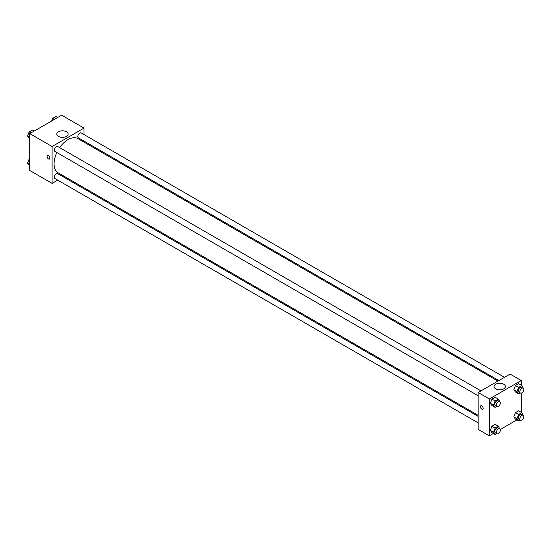<?xml version="1.0" encoding="UTF-8"?>
<svg xmlns="http://www.w3.org/2000/svg" width="551" height="551" viewBox="0 0 551 551"><rect width="100%" height="100%" fill="white"/><g stroke="black" fill="none" stroke-linecap="round" stroke-linejoin="round"><path stroke-width="0.83" d="M57.697 180.136L52.097 183.373L29.754 170.473L29.754 133.618L61.671 115.193L84.007 128.094L84.007 134.561M84.007 141.077L84.007 142.117M58.461 131.772A5.662 3.265 180 0 1 64.632 131.062A5.662 3.265 180 0 1 68.124 134.079A5.662 3.265 180 0 1 62.47 137.351A5.662 3.265 180 0 1 56.808 134.079A5.662 3.265 180 0 1 58.461 131.772M52.097 183.373L52.097 146.518L29.754 133.618M52.097 146.518L84.007 128.094M47.524 155.637A1.977 1.143 -120 0 0 47.221 157.214A1.977 1.143 -120 0 0 48.509 158.957A1.977 1.143 60 0 1 47.214 157.214A1.977 1.143 60 0 1 47.517 155.637A1.977 1.143 60 0 1 49.494 156.773A1.977 1.143 60 0 1 49.494 159.053A1.977 1.143 60 0 1 48.509 158.957A1.977 1.143 -120 0 0 49.494 159.053M64.24 176.354L63.337 176.878M480.982 390.879L57.717 146.504A2.824 1.625 120 0 0 54.893 148.136A2.824 1.625 120 0 0 54.893 151.394L478.158 395.763M478.158 416.37L57.717 173.627A2.824 1.625 120 0 0 55.541 174.385A2.824 1.625 120 0 0 54.315 177.222A2.824 1.625 120 0 0 54.893 178.517L478.158 422.886M504.475 377.318L81.204 132.943A2.824 1.625 120 0 0 79.034 133.7A2.824 1.625 120 0 0 77.801 136.538A2.824 1.625 120 0 0 78.387 137.833L498.827 380.569M56.856 152.524A19.767 11.413 120 0 0 54.074 163.799A19.767 11.413 120 0 0 58.165 172.849L478.158 415.33M497.932 381.092L77.939 138.611A19.767 11.413 120 0 0 59.68 147.64M493.352 433.485L489.329 435.807L478.158 429.36L478.158 392.505L510.074 374.081L521.246 380.527L521.246 385.17M500.239 429.505L516.845 419.924M490.321 403.249L491.933 405.543L490.321 403.249L491.933 399.096L490.321 403.249L493.51 405.088L495.122 400.935L498.345 399.076L499.812 401.755M495.156 397.23L491.933 399.096L495.156 397.23L498.345 399.076M513.808 389.688L515.419 391.981L513.808 389.688L515.419 385.528L513.808 389.688L517.003 391.527L518.615 387.374L521.838 385.514L523.298 388.193M518.649 383.668L515.419 385.528L518.649 383.668L521.838 385.514M513.808 416.811L515.419 419.104L513.808 416.811L515.419 412.658L513.808 416.811L517.003 418.65L518.615 414.497L521.838 412.637L523.298 415.316M518.649 410.791L515.419 412.658L518.649 410.791L521.838 412.637M489.329 435.807L489.329 398.952L521.246 380.527M521.246 393.125L521.246 412.293M490.321 430.372L491.933 432.666L490.321 430.372L491.933 426.219L490.321 430.372L493.51 432.211L495.122 428.058L498.345 426.198L499.812 428.878M495.156 424.353L491.933 426.219L495.156 424.353L498.345 426.198M495.7 388.827A5.662 3.265 180 0 1 494.047 386.52A5.662 3.265 180 0 1 499.702 383.248A5.662 3.265 180 0 1 505.363 386.52A5.662 3.265 180 0 1 501.871 389.536A5.662 3.265 180 0 1 495.7 388.827M489.329 398.952L478.158 392.505M483.144 408.284A1.977 1.143 60 0 1 482.738 409.186A1.977 1.143 60 0 1 480.761 408.043A1.977 1.143 60 0 1 480.761 405.763A1.977 1.143 60 0 1 482.283 406.294A1.977 1.143 60 0 1 483.144 408.284M480.761 405.763A1.977 1.143 -120 0 0 480.761 408.043A1.977 1.143 -120 0 0 482.738 409.186M496.706 406.473L495.122 407.382L493.51 405.088M499.743 401.707L498.145 400.784A2.824 1.625 120 0 0 495.976 401.541A2.824 1.625 120 0 0 494.743 404.379A2.824 1.625 120 0 0 495.328 405.674L496.919 406.597A2.824 1.625 120 0 0 499.743 404.964A2.824 1.625 120 0 0 499.743 401.707A2.824 1.625 120 0 0 497.567 402.464A2.824 1.625 120 0 0 496.334 405.302A2.824 1.625 120 0 0 496.919 406.597M495.122 407.382L491.933 405.543M495.122 400.935L491.933 399.096M520.199 392.911L518.615 393.82L517.003 391.527M523.23 388.145L521.639 387.222A2.824 1.625 120 0 0 519.462 387.98A2.824 1.625 120 0 0 518.229 390.817A2.824 1.625 120 0 0 518.815 392.112L520.413 393.035A2.824 1.625 120 0 0 523.23 391.403A2.824 1.625 120 0 0 523.23 388.145A2.824 1.625 120 0 0 521.06 388.903A2.824 1.625 120 0 0 519.827 391.74A2.824 1.625 120 0 0 520.413 393.035M518.615 393.82L515.419 391.981M518.615 387.374L515.419 385.528M496.706 433.596L495.122 434.505L493.51 432.211M499.743 428.83L498.145 427.907A2.824 1.625 120 0 0 495.976 428.664A2.824 1.625 120 0 0 494.743 431.502A2.824 1.625 120 0 0 495.328 432.797L496.919 433.72A2.824 1.625 120 0 0 499.743 432.087A2.824 1.625 120 0 0 499.743 428.83A2.824 1.625 120 0 0 497.567 429.587A2.824 1.625 120 0 0 496.334 432.425A2.824 1.625 120 0 0 496.919 433.72M495.122 434.505L491.933 432.666M495.122 428.058L491.933 426.219M520.199 420.034L518.615 420.943L517.003 418.65M523.23 415.268L521.639 414.345A2.824 1.625 120 0 0 519.462 415.103A2.824 1.625 120 0 0 518.229 417.94A2.824 1.625 120 0 0 518.815 419.235L520.413 420.158A2.824 1.625 120 0 0 523.23 418.526A2.824 1.625 120 0 0 523.23 415.268A2.824 1.625 120 0 0 521.06 416.026A2.824 1.625 120 0 0 519.827 418.863A2.824 1.625 120 0 0 520.413 420.158M518.615 420.943L515.419 419.104M518.615 414.497L515.419 412.658M29.754 138.707L27.55 136.069L29.162 131.916L32.385 130.057L34.155 131.076M29.754 137.344L27.55 136.069M30.932 132.936L29.162 131.916M51.629 120.986L52.655 118.355L55.878 116.495L57.648 117.515M54.425 119.374L52.655 118.355M29.754 165.83L27.55 163.192L29.162 159.039L29.754 158.695M29.754 164.467L27.55 163.192M29.754 159.377L29.162 159.039"/></g></svg>
